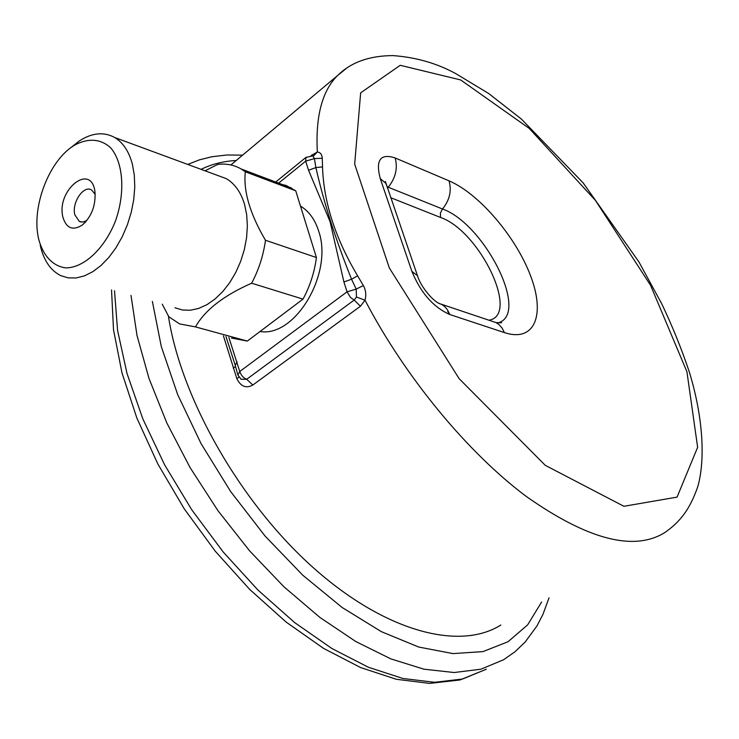 <?xml version="1.0" encoding="UTF-8"?>
<svg xmlns="http://www.w3.org/2000/svg" width="739" height="739" viewBox="0 0 739 739"><rect width="100%" height="100%" fill="white"/><g stroke="black" fill="none" stroke-linecap="round" stroke-linejoin="round"><path stroke-width="1.11" d="M168.409 316.024C180.833 397.656 239.898 502.021 312.597 567.081C385.37 632.325 459.981 650.902 500.839 625.009M311.064 155.615L317.336 152.022C320.338 152.326 321.982 154.414 322.259 158.266L322.527 166.885C323.608 201.959 335.294 238.263 357.593 275.786L363.357 285.55C365.842 290.085 366.405 294.972 365.029 300.21L360.438 306.232L252.821 385.037C246.161 388.696 240.84 386.589 236.868 378.701L223.427 335.866M38.557 238.715C42.89 255.528 52.728 266.252 65.799 267.878C83.784 267.934 104.31 248.988 115.349 221.321C125.436 193.165 123.441 162.977 110.915 148.096C100.809 138.396 87.091 137.75 73.346 145.916C49.097 161.194 31.897 205.904 38.179 236.803L38.557 238.715M62.926 217.248C55.85 190.006 91.812 161.453 95.017 192.399C95.7 205.858 91.47 216.73 82.325 225.007C72.838 230.974 66.371 228.388 62.926 217.248M70.833 147.68L79.276 140.964C92.033 132.761 103.82 131.607 114.656 137.491C123.071 142.535 128.983 151.467 132.401 164.289L134.313 175.217L134.766 187.133L133.731 199.659L131.228 212.398L127.33 224.933L122.175 236.877L115.921 247.851L108.772 257.495L100.966 265.541L92.745 271.73L84.375 275.906L76.117 277.966L68.21 277.882L60.875 275.684C50.52 270.539 43.629 260.368 40.202 245.154M174.986 307.775L182.413 309.992L190.366 310.232L198.634 308.449L206.948 304.68L215.067 299.009L222.744 291.6L229.709 282.658L235.759 272.469L240.683 261.329L244.332 249.606L246.586 237.672L247.371 225.903L246.678 214.661L244.535 204.315C240.859 192.149 234.743 183.577 226.189 178.598L217.109 175.254M162.229 304.191L168.843 316.791L179.614 323.922L195.475 326.897C204.934 310.103 223.658 295.535 251.639 283.213C258.798 269.726 263.407 255.408 265.467 240.258C249.939 213.83 243.233 191.004 245.33 171.79L241.126 168.963C233.958 164.88 226.171 163.365 217.774 164.409L205.026 170.801M245.33 171.79L295.739 190.801L316.421 257.532L265.467 240.258M275.444 183.143L286.03 185.424L295.739 190.801M195.475 326.897L247.334 341.076L231.464 338.046M247.334 341.076L303.008 299.119L251.639 283.213M316.421 257.532C314.5 272.229 310.029 286.085 303.008 299.119M260.036 331.506C295.351 337.658 333.732 272.746 318.537 230.725C314.823 219.271 308.8 211.068 300.477 206.098M228.841 337.335L239.759 371.495L347.044 291.831L343.912 281.956L330.065 221.635L308.542 170.238L315.886 167.596L314.417 158.589L312.809 155.883L312.052 155.707M252.821 385.037L246.687 379.264C243.39 377.943 241.09 375.347 239.759 371.495L237.884 375.033L241.154 379.301L246.687 379.264L354.184 300.062L356.457 297.023L356.189 289.106L351.561 279.231C335.561 239.316 323.673 202.107 315.886 167.596L322.527 166.885M343.912 281.956L351.561 279.231L357.593 275.786M237.792 374.701L235.261 365.371L237.117 361.814M225.958 336.55L235.168 365.029M236.868 378.701L238.891 377.139M356.457 297.023L365.029 300.21C405.157 377.075 467.713 452.702 526.325 496.479C587.422 539.461 633.425 551.59 664.343 532.856C679.972 522.131 689.921 509.513 697.884 486.327C705.643 458.531 702.724 415.429 689.238 371.772C681.792 349.418 672.638 326.777 661.765 303.84L638.921 261.911L583.136 182.856L521.411 119.099L488.682 93.511L456.065 73.789C437.091 63.342 416.057 57.282 392.963 55.601C369.352 55.684 350.886 62.335 337.594 75.535L346 68.69M360.438 306.232L354.184 300.062L350.526 297.494L347.044 291.831L356.189 289.106L363.357 285.55M308.542 170.238L305.66 161.167L314.417 158.589L322.259 158.266M230.901 164.954L337.594 75.535C322.186 90.795 315.433 116.291 317.336 152.022L313.844 155.633L312.708 155.855M95.192 194.329L91.534 189.923C83.535 184.87 71.544 202.837 74.833 214.781L79.285 221.414L82.87 222.042L86.777 220.591M448.998 180.824C478.974 193.544 515.637 236.443 530.426 275.416C545.604 314.5 535.027 342.72 504.404 332.596L449.755 314.509C433.313 307.175 420.694 292.81 411.909 271.407L380.271 178.635C375.384 160.058 380.336 153.167 395.134 157.943L448.998 180.824C451.852 190.662 449.691 200.057 442.504 208.998C483.528 223.409 528.588 310.703 499.776 322.287L497.929 323.026M460.693 79.951L400.224 65.3L360.65 92.846L354.674 164.141L389.314 267.934L459.15 378.682L545.308 465.367L623.91 506.289L677.072 497.116L697.634 447.28L686.928 371.763L650.542 285.263L595.468 200.454L529.3 128.466L460.693 79.951M549.031 597.851L542.934 614.414L536.976 625.924L525.17 642.025L515.083 651.678L503.573 659.761L480.867 669.211L454.162 672.527L423.937 669.192L390.857 658.883L355.801 641.535L319.802 617.351L284.016 586.868L249.662 550.934L217.968 510.704L190.043 467.528L166.811 422.92L148.982 378.414L137.001 335.469L131.015 295.415M114.508 290.769L117.566 330.361L127.016 373.5L142.821 418.856L164.621 464.849L191.761 509.808L223.28 552.088L258.022 590.119L294.676 622.598L331.894 648.519L368.364 667.243L402.931 678.485L434.606 682.3L462.605 679.012L486.391 669.192L459.972 679.972L429.636 683.399L396.261 679.27L360.632 667.566L323.59 648.399L286.187 622.109L249.625 589.352L215.225 551.155L184.242 508.829L157.813 463.898L136.844 418.015L121.963 372.798L113.501 329.696L111.534 289.937M236.203 160.511C223.474 161.176 211.76 164.123 201.082 169.342M152.373 301.42L161.278 346.489L177.665 394.571L201.073 443.64L230.642 491.537L265.089 536.071L302.842 575.275L342.175 607.513L381.342 631.651L418.736 647.05L452.979 653.59L483.001 651.604L508.044 641.729L527.646 624.871L541.604 602.036M488.941 320.218C520.339 315.304 479.602 230.845 440.555 217.46L390.765 197.719M386.451 185.11L385.85 183.364L380.271 178.635M387.005 186.727L442.504 208.998L440.389 213.118L440.555 217.46M395.134 157.943C397.924 168.076 395.661 177.822 388.326 187.161L387.522 188.242M418.034 277.328L417.48 275.721L411.909 271.407M438.301 303.045L442.181 304.671L445.09 306.925L447.52 309.909L449.755 314.509M504.404 332.596L502.16 328.144L499.047 324.615L496.054 322.601L491.869 321.197M312.939 155.883L305.955 157.389L305.66 161.167L278.631 183.133M275.702 182.025L306.195 157.195M233.284 368.216L235.538 366.415M312.043 154.82L311.997 155.707M449.515 313.844L447.714 311.507M497.864 323.017L499.776 322.287L501.605 322.777L496.054 322.601L441.395 304.228C433.784 302.851 420.482 286.307 417.48 275.721L385.352 181.424M242.595 155.153L227.039 154.987L211.927 156.733L199.401 159.864L187.734 164.427M226.189 178.598L114.656 137.491M241.126 168.963L291.517 188.002M81.225 222.023L79.285 221.414M85.789 221.755L82.325 225.007M73.346 145.916L79.276 140.964"/></g></svg>
